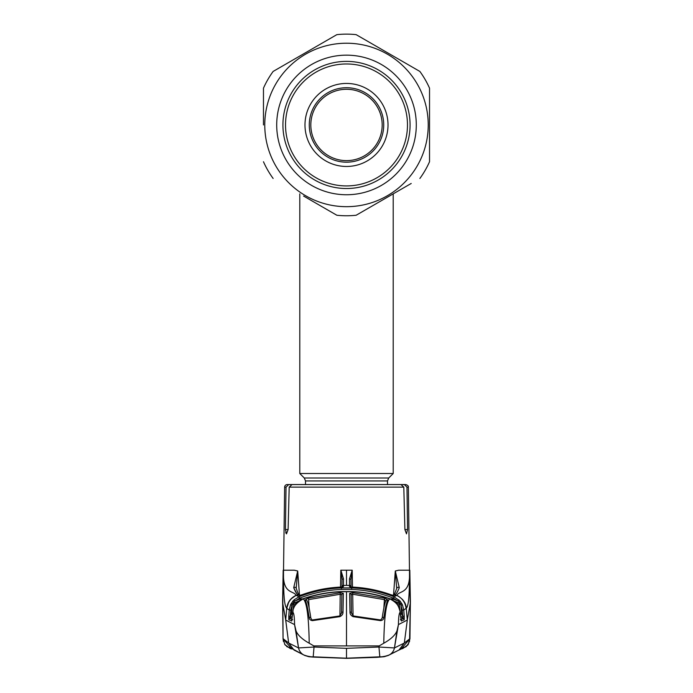 <?xml version="1.0" encoding="UTF-8"?>
<svg xmlns="http://www.w3.org/2000/svg" width="693" height="693" viewBox="0 0 693 693"><rect width="100%" height="100%" fill="white"/><g stroke="black" fill="none" stroke-linecap="round" stroke-linejoin="round"><path stroke-width="1.04" d="M305.5 484.572L305.5 480.942L304.288 478.005L299.792 473.518L393.208 473.518L393.208 193.858M383.731 124.948A37.231 37.231 0 0 0 346.5 87.716A37.231 37.231 0 0 0 309.269 124.948A37.231 37.231 0 0 0 346.5 162.179A37.231 37.231 0 0 0 383.731 124.948M382.181 124.948A35.681 35.681 0 0 0 346.5 89.276A35.681 35.681 0 0 0 310.819 124.948A35.681 35.681 0 0 0 346.5 160.629A35.681 35.681 0 0 0 382.181 124.948M303.153 484.572L287.231 484.572A2.599 2.599 0 0 0 284.641 487.127L283.498 572.479C282.562 594.299 293.728 590.427 296.128 595.322L299.004 596.751C312.647 591.441 326.749 588.496 341.311 587.933L351.689 587.933C366.32 588.513 380.422 591.45 393.996 596.751L400.052 601.039L402.425 604.729L403.776 610.022L406.263 608.263M291.857 648.847L283.073 638.816L282.649 601.333L283.524 570.2L294.317 570.2L297.704 571.006L299.454 594.88M343.52 578.915A1.559 0.892 -179 0 0 342.047 579.772L340.956 570.426L343.52 578.915L343.459 585.412L346.5 585.377L346.5 570.2L340.8 570.2L340.514 587.101M351.81 587.058L349.549 586.633L349.48 578.915L352.2 570.2L352.486 587.101M393.503 595.426L395.296 571.006L398.683 570.2L409.476 570.2L410.23 603.421L407.302 620.044L404.34 643.009L398.96 650.051L389.197 654.98A10.378 10.317 62 0 1 389.189 654.98C385.473 656.314 382.345 656.929 379.807 656.825L346.5 658.185L313.193 656.817L314.042 647.028L346.5 648.345L346.5 649.081M407.571 529.547L404.894 529.547L406.488 533.87L407.571 529.547L406.973 487.127L408.359 487.127L409.502 572.479C410.438 594.299 399.272 590.427 396.872 595.322L393.996 596.751L393.433 598.163C379.989 592.922 366.051 590.012 351.628 589.448L341.372 589.448C326.949 590.012 313.011 592.922 299.567 598.163L293.997 601.775L292.342 604.131L293.615 604.201L293.278 608.835M404.894 529.547L403.802 487.127L289.198 487.127L288.106 529.547L286.512 533.87L285.429 529.547L286.027 487.127L284.641 487.127M299.004 484.572L288.669 484.572L286.027 487.127M289.198 487.127L292.03 484.572L400.97 484.572L403.802 487.127M285.698 532.657L286.512 533.87M406.973 487.127L404.331 484.572L405.769 484.572C407.727 485.195 408.593 486.044 408.359 487.127M404.331 484.572L393.996 484.572M341.935 586.98L341.935 586.928A1.559 1.542 -179.5 0 1 343.459 585.412L343.451 586.633L340.289 587.101C327.226 587.742 314.561 590.254 302.295 594.663L299.211 595.512L297.973 594.724C296.76 594.118 295.339 591.779 293.711 587.69L297.687 570.997L296.266 587.551M296.639 593.407L293.711 587.69A1.559 1.386 -15.5 0 1 296.232 588.27L296.232 588.27C297.687 592.749 298.752 594.949 299.419 594.863L296.128 595.322C290.601 597.955 287.465 602.304 286.729 608.376C284.632 605.595 283.541 598.873 283.489 572.496L283.498 572.479M299.211 595.512A1.559 1.542 -56.9 0 1 299.974 595.408M302.295 594.663L299.818 595.417L300.641 595.659M343.451 586.633A1.559 1.542 -179.5 0 0 342.654 586.867M341.935 586.928L342.047 579.772L341.926 586.98M404.123 601.689L402.416 599.35M397.202 595.469L396.872 595.322C403.04 598.882 406.176 603.231 406.271 608.376C408.368 605.595 409.459 598.873 409.511 572.496L409.502 572.479M409.684 639.067L408.939 642.524M408.714 643.035L406.938 645.668M410.23 603.421L409.927 638.816L401.152 648.847M283.307 638.833L288.66 643.009L294.04 650.051L303.803 654.98A10.378 10.317 118 0 0 303.811 654.98C307.527 656.314 310.655 656.929 313.193 656.825L346.5 658.185L346.5 648.345L378.958 647.028L379.807 656.825L346.5 658.185M289.449 647.184L299.48 652.676M288.669 643.026L298.544 647.938L314.042 647.028L313.808 645.919L309.217 643.225C302.122 639.241 297.721 635.126 296.032 630.881L294.568 624.601L285.698 620.044L288.66 643.009M296.032 630.881L298.544 647.938L294.568 624.601C294.456 617.125 293.901 613.045 292.896 612.352C292.697 607.276 296.136 602.797 303.239 598.899C315.679 594.629 328.369 592.255 341.311 591.779L346.5 591.683L346.5 645.919L379.192 645.919L378.958 647.028L394.456 647.938L398.432 624.601L407.302 620.044L406.271 608.376M346.5 645.919L313.808 645.919M409.693 638.833L404.331 643.026L394.456 647.938A10.378 10.317 62 0 1 389.197 654.98M383.723 656.436A1.559 0.667 84 0 0 384.13 656.721L346.5 658.333L313.132 657.094L308.87 656.721L304.643 655.422M388.357 655.422L384.113 656.721A1.559 0.719 83.9 0 0 384.147 656.721L388.331 655.439L384.113 656.721L376.905 657.336L384.147 656.721M309.277 656.436A1.559 0.667 96 0 1 308.87 656.721L346.5 658.35L376.905 657.336L346.5 658.35L308.853 656.721A1.559 0.719 96.1 0 0 308.887 656.721L304.669 655.439L308.853 656.721M396.717 588.591L395.296 571.006L399.289 587.69C397.652 591.779 396.24 594.118 395.027 594.724L393.789 595.512L390.705 594.663C378.395 590.245 365.731 587.733 352.711 587.118L351.689 587.049M392.368 595.651L393.589 594.854C393.936 595.408 395.001 593.208 396.768 588.27L396.768 588.27A1.559 1.386 15.5 0 1 399.289 587.69L398.276 590.15M393.026 595.408A1.559 1.542 56.9 0 1 393.789 595.512M352.711 587.101C365.757 587.725 378.421 590.245 390.705 594.655L390.705 594.663M351.074 586.98L350.953 579.772L351.065 586.98M352.131 570.452L350.953 579.772A1.559 0.892 179 0 0 349.48 578.915M350.346 586.867A1.559 1.542 179.5 0 0 349.549 586.633M402.425 604.729L401.022 605.344L401.654 613.998L402.685 616.268L402.235 610.109L400.658 604.131L399.003 601.775L393.433 598.163M402.235 610.109L403.776 610.022L404.227 616.181L402.685 616.268L403.023 618.364L400.363 619.681M400.052 601.039L398.475 602.901L394.369 601.134M401.732 603.404L397.981 604.998M398.925 599.861L397.869 600.961L392.671 598.821L390.28 598.873M290.575 604.729L291.978 605.344L290.765 610.109L290.315 616.268L288.773 616.181L289.224 610.022L290.575 604.729L292.948 601.039L294.075 599.861L295.131 600.961L300.329 598.821L302.72 598.873M294.075 599.861L299.004 596.751L299.567 598.163M292.948 601.039L295.539 603.464M291.268 603.404L292.342 604.131L291.346 613.998L292.481 614.067M290.765 610.109L289.224 610.022L286.729 608.376L285.698 620.044L282.77 603.421M286.737 608.263L288.877 601.689M290.584 599.35L295.798 595.469M395.27 571.456L395.201 572.357M404.114 619.819L404.149 616.216L402.694 616.302M402.347 604.781L401.654 603.447M406.089 608.515C405.362 602.408 402.226 598.033 396.682 595.4L396.197 595.642M291.346 603.447L290.653 604.781M290.306 616.302L288.851 616.216L288.886 619.819M289.787 617.983A1.559 1.022 -1.1 0 0 288.747 618.832M290.454 618.84L289.769 618.537M397.461 603.464L398.475 602.901L399.385 604.201L399.722 608.835M404.253 618.832A1.559 1.022 1.1 0 0 403.213 617.983M403.231 618.528L402.468 618.866M396.968 630.881L398.432 624.601C398.544 617.125 399.099 613.045 400.104 612.352C399.861 606.635 396.413 602.148 389.761 598.899C386.209 602.044 384.217 616.822 383.783 643.225C390.878 639.241 395.279 635.126 396.968 630.881L394.456 647.938M396.768 603.386L393 600.207L390.003 598.787C377.572 594.473 364.795 592.082 351.689 591.588L341.311 591.588C328.153 592.091 315.384 594.481 302.997 598.787L303.239 598.899C306.791 602.044 308.783 616.822 309.217 643.225M312.422 620.633C310.334 620.322 309.225 619.239 309.104 617.385C307.813 608.541 306.505 602.728 305.18 599.947L308.177 598.189L340.228 592.749L343.356 593.399L343.009 611.98C343.087 614.067 342.03 615.627 339.821 616.657L312.422 620.633L310.845 618.139A1.559 0.988 -7.9 0 1 310.845 618.26M305.18 599.947A1.559 1.507 -25.4 0 1 307.025 600.718L307.025 600.718C308.142 602.624 309.416 608.428 310.845 618.139A1.559 0.988 -7.9 0 0 309.104 617.385M343.009 611.98A1.559 0.97 1 0 0 341.554 612.924L341.857 594.871L340.306 594.239L308.602 599.627L308.177 598.189M343.356 593.399A1.559 1.499 0.9 0 0 341.857 594.871L341.536 613.218M339.934 615.904L340.228 592.749M339.821 616.657L339.743 615.956L312.309 619.958M352.772 592.749L384.823 598.189L387.82 599.947C386.495 602.702 385.187 608.523 383.896 617.385C383.766 619.239 382.666 620.322 380.578 620.633L353.179 616.657C350.97 615.627 349.904 614.067 349.991 611.98L349.644 593.399L352.772 592.749L352.694 594.239L351.143 594.871L351.446 612.924A1.559 0.97 -1 0 0 349.991 611.98M341.311 591.779L351.689 591.588C364.821 592.073 377.59 594.473 390.003 598.778L389.761 598.899C377.425 594.655 364.735 592.281 351.689 591.779L346.5 591.683M379.192 645.919L383.783 643.225M384.823 598.189L384.398 599.627L352.694 594.239L353.066 615.904M385.836 601.29L384.398 599.627L383.853 608.03M382.155 618.26A1.559 0.988 7.9 0 1 382.155 618.139C383.584 608.428 384.858 602.624 385.975 600.718L385.975 600.718A1.559 1.507 25.4 0 1 387.82 599.947M351.464 613.227L351.143 594.871A1.559 1.499 -0.9 0 0 349.644 593.399M353.179 616.657L353.257 615.956L380.691 619.958L382.155 618.139A1.559 0.988 7.9 0 1 383.896 617.385M380.691 619.958L380.578 620.633M404.227 616.181L404.184 619.785L401.299 620.919L399.939 609.632L396.829 603.456M400.104 612.352L401.186 620.426A1.559 1.481 -23.2 0 1 401.299 620.919M404.184 619.785A1.559 1.551 -114.3 0 0 403.309 618.502L400.675 616.086M400.502 619.741L403.309 618.502M401.412 621.041A1.559 1.551 -114.5 0 0 401.16 620.313M296.232 603.386L300 600.199L302.997 598.787L300 600.207L295.027 605.006L293.061 609.632L291.701 620.919L288.816 619.785L288.773 616.181M292.896 612.352L293.052 609.632L295.027 605.006M390.003 598.778L393 600.207M392.29 599.791L392.671 598.821M400.519 614.067L401.654 613.998M298.631 601.134L294.525 602.901L293.615 604.201L295.019 604.998M292.637 619.681L289.977 618.364L292.498 619.741M292.325 616.086L289.977 618.364L289.761 617.931L291.346 613.998M289.691 618.502A1.559 1.551 114.3 0 0 288.816 619.785M291.84 620.313A1.559 1.551 114.5 0 0 291.588 621.041M300.329 598.821L300.71 599.791M292.637 612.188L291.814 620.426A1.559 1.481 23.2 0 0 291.701 620.919M295.001 605.032L296.171 603.456M383.818 199.281L389.405 196.05M411.218 183.463L356.159 215.246A90.818 90.818 0 0 1 336.841 215.246L303.595 196.05M328.222 210.274L336.841 215.246M263.47 124.948L263.47 88.167A90.818 90.818 0 0 1 273.129 71.44L336.841 34.65A90.818 90.818 0 0 1 356.159 34.65L419.871 71.44A90.818 90.818 0 0 1 429.53 88.167L429.53 161.738A90.818 90.818 0 0 1 419.871 178.465M264.769 124.948A81.731 81.731 0 0 0 346.5 206.679A81.731 81.731 0 0 0 428.231 124.948A81.731 81.731 0 0 0 346.5 43.217A81.731 81.731 0 0 0 264.769 124.948M273.129 178.465A90.818 90.818 0 0 1 263.47 161.738M276.706 124.948A69.794 69.794 0 0 1 346.5 55.154A69.794 69.794 0 0 1 416.294 124.948A69.794 69.794 0 0 1 346.5 194.75A69.794 69.794 0 0 1 276.706 124.948M282.926 124.948A63.574 63.574 0 0 1 346.5 61.382A63.574 63.574 0 0 1 410.074 124.948A63.574 63.574 0 0 1 346.5 188.522A63.574 63.574 0 0 1 282.926 124.948M419.871 71.44L356.159 34.65M336.841 34.65L336.105 35.074M333.498 36.582L330.847 38.115M306.375 52.244L273.129 71.44M304.981 124.948A41.519 41.519 0 0 1 346.5 83.437A41.519 41.519 0 0 1 388.019 124.948A41.519 41.519 0 0 1 346.5 166.467A41.519 41.519 0 0 1 304.981 124.948M407.475 124.948A60.975 60.975 0 0 1 346.5 185.923A60.975 60.975 0 0 1 285.525 124.948A60.975 60.975 0 0 1 346.5 63.973A60.975 60.975 0 0 1 407.475 124.948M305.5 480.942L387.5 480.942L388.712 478.005L393.208 473.518M304.288 478.005L388.712 478.005M346.5 570.2L352.2 570.2M288.106 529.547L285.429 529.547M346.5 585.377L349.541 585.412A1.559 1.542 179.5 0 1 351.065 586.928M343.113 586.806L342.576 586.91M298.544 647.938A10.378 10.317 118 0 0 303.803 654.98M393.589 594.854L396.682 595.4M350.424 586.91L349.887 586.806M351.689 587.933L351.628 589.448M341.311 587.933L341.372 589.448M286.911 608.515C287.638 602.408 290.774 598.033 296.318 595.4M308.602 599.627L309.147 608.03M341.311 591.588L341.311 591.588C328.179 592.073 315.41 594.473 302.997 598.778M299.792 473.518L299.792 193.858M387.5 484.572L387.5 480.942M300.632 595.651L299.411 594.854M340.289 587.101C327.243 587.725 314.579 590.245 302.295 594.655M342.784 586.841L341.251 587.04M409.537 641.536L410.386 601.351L409.814 570.2M398.977 650.051L406.427 646.474M402.815 647.652L402.356 647.903M407.501 645.374L408.454 644.031M400.918 648.986L402.72 648.587L408.09 644.603L409.935 638.825L410.386 601.351M283.463 641.536L283.065 638.825L284.91 644.603L290.28 648.587L292.082 648.986L286.573 646.474M285.499 645.374L284.546 644.031M283.186 570.2L282.614 601.351L283.065 638.825L282.779 592.896M398.96 650.051L403.551 647.184M388.478 655.361L389.301 654.894M303.699 654.894L304.522 655.361M398.388 650.329L393.52 652.676M390.705 594.655L393.182 595.417L392.351 595.659M350.242 586.85L351.749 587.04M341.554 612.924L339.743 615.956M353.257 615.956L351.446 612.924M393 600.199L397.999 605.032L400.363 612.188"/></g></svg>
